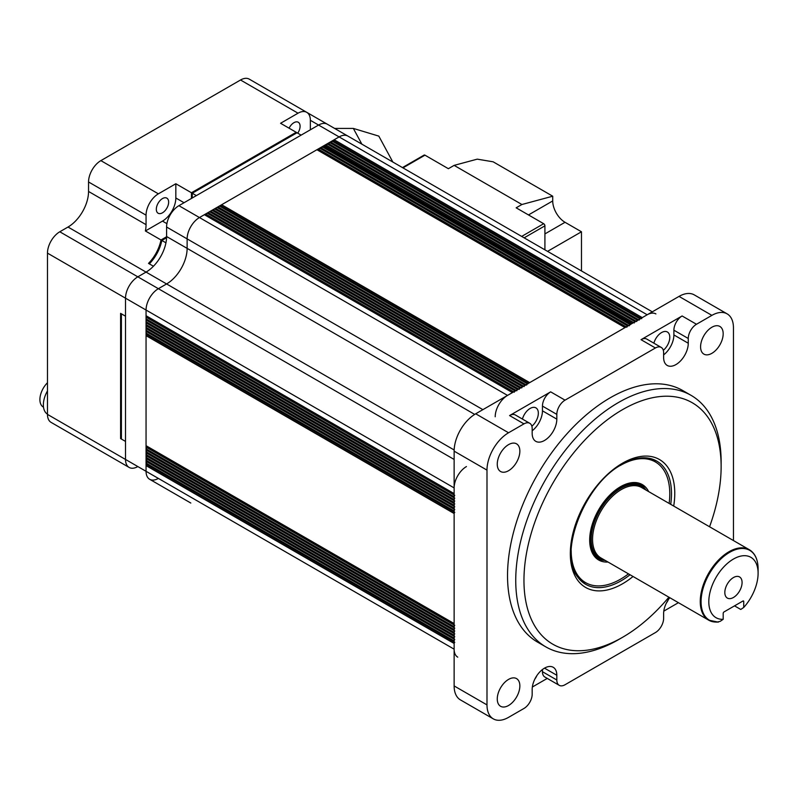 <?xml version="1.0" encoding="UTF-8"?>
<svg xmlns="http://www.w3.org/2000/svg" width="798" height="798" viewBox="0 0 798 798"><rect width="100%" height="100%" fill="white"/><g stroke="black" fill="none" stroke-linecap="round" stroke-linejoin="round"><path stroke-width="1.2" d="M341.714 146.662A10.165 5.865 120 0 0 340.088 144.707A10.165 5.865 120 0 0 337.594 144.278M330.661 149.406A10.165 5.865 120 0 0 330.133 150.224M310.931 414.062L309.953 414.621M655.906 313.913A17.426 10.065 120 0 0 647.188 314.781L339.11 136.917A17.426 10.065 -60 0 1 347.828 136.049A17.426 10.065 120 0 0 339.11 136.917L199.45 217.545A17.426 10.065 120 0 0 187.131 238.891L187.131 248.378A29.047 16.768 -60 0 1 166.592 283.948L158.373 288.696A17.426 10.065 120 0 0 146.054 310.043L146.054 471.309A17.426 10.065 120 0 0 149.665 479.289L190.742 502.999A17.426 10.065 -60 0 1 190.672 502.959A17.426 10.065 120 0 0 190.742 502.999A17.426 10.065 120 0 0 190.812 503.039M190.742 502.999L170.203 491.139A17.426 10.065 -60 0 1 170.134 491.099M167.011 473.443A29.047 16.768 -60 0 1 168.029 472.905A29.047 16.768 -60 0 0 167.011 473.443M149.735 479.329A17.426 10.065 -60 0 1 149.665 479.289A17.426 10.065 120 0 0 158.373 478.421M137.835 466.561A17.426 10.065 -60 0 1 129.126 467.429A17.426 10.065 -60 0 1 125.515 459.449L125.515 298.183A17.426 10.065 -60 0 1 137.835 276.836L146.054 272.098A29.047 16.768 120 0 0 166.592 236.517L166.592 227.031A17.426 10.065 -60 0 1 178.912 205.684L318.572 125.057A17.426 10.065 -60 0 1 327.29 124.189L652.295 311.828M351.439 152.268L351.439 151.141L351.439 152.268M363.16 168.169A29.047 16.768 -60 0 1 360.985 168.039M354.631 164.368A29.047 16.768 -60 0 1 353.424 162.543A29.047 16.768 -60 0 0 354.631 164.368M371.978 291.539L371.978 292.966L371.978 291.539M371.978 301.504L371.978 302.632L371.978 301.504M371.978 304.347L371.978 305.474L371.978 304.347M392.516 317.335L392.516 316.208L392.516 317.335M392.516 314.482L392.516 313.355L392.516 314.482M392.516 304.816L392.516 303.4L392.516 304.816M353.594 280.926A153.944 88.877 -60 0 1 353.324 282.193M351.529 289.694A153.944 88.877 -60 0 1 351.28 290.681M350.881 292.168A153.944 88.877 -60 0 1 350.621 293.145M288.886 401.334A153.944 88.877 -60 0 1 288.178 402.052M340.287 156.089A10.165 5.865 120 0 0 340.736 155.221M162.303 329.384A164.109 94.753 -60 0 1 162.593 328.417M225.385 220.837A164.109 94.753 -60 0 1 226.073 220.108M227.141 219.011A164.109 94.753 -60 0 1 227.849 218.283M233.305 212.906A164.109 94.753 -60 0 1 234.243 212.019M379.908 296.118A164.109 94.753 -60 0 1 379.609 297.365M377.673 304.786A164.109 94.753 -60 0 1 377.404 305.764M376.985 307.24A164.109 94.753 -60 0 1 376.706 308.198M314.931 416.366A164.109 94.753 -60 0 1 314.242 417.105M296.188 132.288L301.115 135.131L196.368 195.61L191.44 192.767L296.188 132.288M191.44 198.453L191.44 192.767M161.006 239.979A29.047 16.768 120 0 1 148.518 263.39L153.445 266.233A29.047 16.768 120 0 0 165.944 242.821L161.006 239.979L166.592 236.757M301.115 408.396L301.115 409.524M92.079 446.042A17.426 10.065 -60 0 0 92.159 446.082L129.126 467.429A17.426 10.065 -60 0 1 125.515 459.449L125.515 441.424L120.588 438.581L120.588 313.355L125.515 316.208L121.406 313.833L121.406 439.05L125.515 441.424L125.515 298.183A17.426 10.065 120 0 1 137.835 276.836L454.132 459.449M297.744 133.186A8.718 5.027 120 0 0 300.088 126.244A8.718 5.027 120 0 0 298.282 122.254A8.718 5.027 120 0 0 289.085 128.189M168.647 202.133A8.718 5.027 120 0 0 166.842 198.143A8.718 5.027 120 0 0 160.129 200.478A8.718 5.027 120 0 0 156.318 209.246A8.718 5.027 120 0 0 158.124 213.236A8.718 5.027 120 0 0 164.837 210.901A8.718 5.027 120 0 0 168.647 202.133M334.611 128.418L353.344 128.418L361.863 144.149L353.344 128.418L378.821 136.119L392.845 162.044M258.861 240.168L259.839 239.6M261.325 238.742L262.303 238.183M269.694 233.914L270.931 233.196M180.657 338.851A121.994 70.433 -60 0 1 179.889 339.529M272.836 247.111A153.944 88.877 -60 0 1 272.567 248.078M210.832 356.277A153.944 88.877 -60 0 1 210.133 356.995M146.054 215.171L146.054 224.657A29.047 16.768 -60 0 1 145.406 230.971L162.483 221.106A18.883 10.903 120 0 0 175.829 197.984L175.829 183.749L158.373 193.834A17.426 10.065 120 0 0 146.054 215.171L88.548 181.974A17.426 10.065 -60 0 1 100.867 160.627L240.527 80A17.426 10.065 -60 0 1 249.245 79.132L306.751 112.338A17.426 10.065 -60 0 1 310.362 120.308L310.362 129.795M129.126 467.429L51.082 422.371A17.426 10.065 -60 0 1 47.471 414.391L47.471 253.126A17.426 10.065 -60 0 1 59.79 231.779L68.01 227.031A29.047 16.768 120 0 0 88.548 191.46L88.548 181.974M240.527 80L298.033 113.196A17.426 10.065 -60 0 1 306.751 112.338M298.033 113.196L280.577 123.281L297.016 132.767L192.268 193.236L175.829 183.749M192.268 197.984L192.268 193.236M145.406 230.971L161.834 240.457L166.563 237.724M482.88 409.643L187.131 238.891L187.131 248.378A29.047 16.768 -60 0 1 166.592 283.948L146.054 272.098A29.047 16.768 -60 0 0 153.445 266.233L149.336 263.859A29.047 16.768 120 0 0 161.834 240.457M68.01 227.031L146.054 272.098L137.835 276.836L59.79 231.779M280.577 396.536L280.577 397.663M454.75 642.41A0.868 0.499 -60 0 0 454.132 643.477L146.054 465.613L146.054 471.309A17.426 10.065 -60 0 0 149.665 479.289A17.426 10.065 -60 0 1 149.595 479.239M232.886 369.005L231.909 369.564M286.741 400.097L286.741 401.224M293.933 246.482L293.933 247.899M293.933 256.437L293.933 257.564M293.933 259.29L293.933 260.417M283.25 240.318L282.023 241.026M274.622 245.295L273.654 245.864M637.951 482.91A42.992 24.818 -60 0 1 639.787 483.797A42.992 24.818 -60 0 1 642.42 485.743M717.342 622.021L720.225 621.323L723.188 619.308L723.188 613.363A1.157 0.668 -60 0 1 724.005 611.936L742.898 601.034A1.157 0.668 -60 0 1 743.726 601.502L743.726 607.458A34.853 20.12 120 0 0 758.1 573.283A34.853 20.12 120 0 0 733.452 559.049A34.853 20.12 120 0 0 709.372 595.348A34.853 20.12 120 0 0 723.188 619.308M733.452 577.553A12.199 7.042 120 0 0 725.482 588.306A12.199 7.042 120 0 0 727.357 598.081A12.199 7.042 120 0 0 733.452 597.473A12.199 7.042 120 0 0 741.422 586.72A12.199 7.042 120 0 0 739.556 576.944A12.199 7.042 120 0 0 733.452 577.553M740.763 609.463L734.529 605.862L740.763 609.463L743.726 607.458M743.726 601.502L742.898 601.034M718 622.101L718.559 622.011A40.319 23.282 120 0 1 701.632 594.919A40.319 23.282 120 0 1 729.591 552.356A40.319 23.282 120 0 1 758.1 568.814C758 559.627 755.078 553.263 749.342 549.732A40.668 23.481 -60 0 1 754.579 555.009M599.807 559.558A42.992 24.818 -60 0 1 596.804 558.251A42.992 24.818 -60 0 1 595.109 557.114M648.644 491.588A43.571 25.157 120 0 0 642.28 484.566A43.571 25.157 120 0 0 620.495 486.72A43.571 25.157 120 0 0 592.026 525.114A43.571 25.157 120 0 0 598.709 560.026A43.571 25.157 120 0 0 607.976 562.021M669.133 503.418A69.705 40.249 120 0 0 655.348 461.922A69.705 40.249 120 0 0 620.495 465.374A69.705 40.249 120 0 0 620.226 465.523M571.198 550.45A69.705 40.249 120 0 0 585.642 582.66A69.705 40.249 120 0 0 620.495 579.208A69.705 40.249 120 0 0 628.475 573.852M43.501 407.17L43.272 407.03A16.269 9.386 -60 0 1 39.9 399.589A16.269 9.386 -60 0 1 47.471 382.731M47.471 390.91A20.329 11.741 120 0 0 47.471 414.152M146.054 465.613A0.868 0.499 -60 0 1 146.672 464.546A0.868 0.499 120 0 0 147.251 463.748M146.672 460.276A0.868 0.499 -60 0 1 146.672 458.86A0.868 0.499 120 0 0 147.251 458.062M146.672 457.434A0.868 0.499 -60 0 1 146.672 456.007A0.868 0.499 120 0 0 147.251 455.219M146.672 454.591A0.868 0.499 -60 0 1 146.672 453.164A0.868 0.499 120 0 0 147.251 452.366M146.672 451.738A0.868 0.499 -60 0 1 146.672 450.321A0.868 0.499 120 0 0 147.251 449.523M146.672 448.895A0.868 0.499 -60 0 1 146.672 447.469A0.868 0.499 120 0 0 147.251 446.681M147.251 333.793A0.868 0.499 -60 0 1 146.672 334.581A0.868 0.499 120 0 0 146.054 335.649L146.054 445.693A0.868 0.499 -60 0 0 146.672 446.052M147.251 330.941A0.868 0.499 -60 0 1 146.672 331.739A0.868 0.499 120 0 0 146.233 333.205L454.132 510.969M147.251 328.098A0.868 0.499 -60 0 1 146.672 328.896A0.868 0.499 120 0 0 146.233 330.362L454.132 508.117M147.251 325.255A0.868 0.499 -60 0 1 146.672 326.043A0.868 0.499 120 0 0 146.233 327.509L454.132 505.274M147.251 322.402A0.868 0.499 -60 0 1 146.672 323.2A0.868 0.499 120 0 0 146.233 324.666L454.132 502.431M147.281 316.437L147.281 316.437A0.868 0.499 -60 0 1 146.672 317.504A0.868 0.499 120 0 0 146.233 318.971L454.132 496.735M220.617 206.702A0.868 0.499 120 0 0 221.016 205.804A0.868 0.499 -60 0 1 221.635 204.737L529.712 382.611L625.014 327.589L316.936 149.725L221.635 204.737M528.476 383.319L221.016 205.804M526.63 385.095A0.868 0.499 -60 0 1 527.687 383.988M218.153 208.128A0.868 0.499 120 0 0 218.552 207.231A0.868 0.499 -60 0 1 219.61 206.123L527.498 383.878M524.166 386.521A0.868 0.499 -60 0 1 525.214 385.414M215.689 209.555A0.868 0.499 120 0 0 216.088 208.657A0.868 0.499 -60 0 1 217.146 207.54L525.034 385.304M521.702 387.948A0.868 0.499 -60 0 1 522.75 386.831M521.084 387.589L213.625 210.073A0.868 0.499 -60 0 1 214.672 208.966L522.57 386.731M519.239 389.364A0.868 0.499 -60 0 1 520.286 388.257M518.62 389.015L211.161 211.5A0.868 0.499 -60 0 1 212.208 210.393L520.106 388.147M516.775 390.791A0.868 0.499 -60 0 1 517.822 389.683M208.298 213.824A0.868 0.499 120 0 0 208.697 212.926A0.868 0.499 -60 0 1 209.744 211.809L517.643 389.574M514.311 392.207A0.868 0.499 -60 0 1 515.358 391.1M205.615 215.41A0.868 0.499 120 0 0 206.233 214.343A0.868 0.499 -60 0 1 207.281 213.236L515.179 391M166.592 227.031L187.131 238.891A17.426 10.065 -60 0 1 199.45 217.545L204.378 214.702L512.456 392.566L507.528 395.409A17.426 10.065 120 0 0 495.209 416.756M454.152 449.972L166.592 283.948L158.373 288.696A17.426 10.065 -60 0 0 146.054 310.043L146.054 315.729A0.868 0.499 120 0 0 146.672 316.088L454.132 493.593L146.054 315.729M466.451 466.561A17.426 10.065 120 0 0 454.132 487.907L454.132 493.593M454.75 495.378A0.868 0.499 120 0 0 454.311 496.845M454.132 497.862L146.672 320.357A0.868 0.499 120 0 0 146.233 321.823L454.132 499.588M454.75 498.221A0.868 0.499 120 0 0 454.311 499.688M454.75 501.064A0.868 0.499 120 0 0 454.311 502.531M454.75 503.917A0.868 0.499 120 0 0 454.311 505.383M454.75 506.76A0.868 0.499 120 0 0 454.311 508.226M454.75 509.603A0.868 0.499 120 0 0 454.311 511.069M454.75 512.456A0.868 0.499 120 0 0 454.132 513.523L454.132 623.557L146.054 445.693M454.311 626.809A0.868 0.499 -60 0 1 454.75 625.343M454.311 629.652A0.868 0.499 -60 0 1 454.75 628.186M454.311 632.495A0.868 0.499 -60 0 1 454.75 631.028M454.311 635.338A0.868 0.499 -60 0 1 454.75 633.881M454.311 638.191A0.868 0.499 -60 0 1 454.75 636.724M454.311 641.033A0.868 0.499 -60 0 1 454.75 639.567M454.132 639.208L146.672 461.703A0.868 0.499 120 0 0 147.251 460.905M146.672 463.129A0.868 0.499 -60 0 1 146.672 461.703M454.132 643.477L454.132 649.173A17.426 10.065 120 0 0 457.743 657.153M330.272 425.234A0.868 0.499 120 0 0 329.873 426.122M449.204 337.554A17.426 10.065 -120 0 0 450.611 336.936M412.466 314.911A17.426 10.065 -120 0 0 413.873 317.145M412.975 328.018A5.955 3.441 60 0 1 412.536 328.886M405.364 324.746A5.955 3.441 60 0 1 404.915 323.37M404.746 321.544A5.955 3.441 60 0 1 404.925 320.517M412.975 325.165A5.955 3.441 60 0 1 413.145 326.402M505.393 381.374A5.955 3.441 60 0 1 504.954 382.252M497.782 378.112A5.955 3.441 60 0 1 497.344 376.726M497.164 374.91A5.955 3.441 60 0 1 497.344 373.883M505.393 378.531A5.955 3.441 60 0 1 505.573 379.758M468.107 348.467A9.297 5.367 60 0 1 468.306 347.15M481.034 354.502A9.297 5.367 60 0 1 481.224 356.038M310.362 120.308L339.11 136.917L334.182 139.76A0.868 0.499 120 0 0 333.574 140.827A0.868 0.499 -60 0 1 333.165 141.725M647.188 314.781L642.26 317.624A0.868 0.499 120 0 0 641.642 318.691M641.033 318.342L333.574 140.827M332.337 141.535A0.868 0.499 120 0 0 331.1 142.253A0.868 0.499 -60 0 1 330.701 143.151M640.235 319.01A0.868 0.499 120 0 0 639.178 320.118M329.873 142.962A0.868 0.499 120 0 0 328.636 143.67A0.868 0.499 -60 0 1 328.237 144.568M637.772 320.427A0.868 0.499 120 0 0 636.714 321.544M327.409 144.388A0.868 0.499 120 0 0 326.173 145.096A0.868 0.499 -60 0 1 324.946 145.805A0.868 0.499 120 0 0 323.709 146.523A0.868 0.499 -60 0 1 323.31 147.421M635.308 321.853A0.868 0.499 120 0 0 634.25 322.961M632.405 323.32L324.946 145.805M631.168 324.028L323.709 146.523M322.482 147.231A0.868 0.499 120 0 0 321.245 147.939A0.868 0.499 -60 0 1 320.846 148.837M630.38 324.696A0.868 0.499 120 0 0 629.323 325.803M320.018 148.657A0.868 0.499 120 0 0 318.781 149.366A0.868 0.499 -60 0 1 318.382 150.263M627.906 326.123A0.868 0.499 120 0 0 626.859 327.23M317.554 150.074A0.868 0.499 120 0 0 316.936 149.725M317.654 419.07A170.453 98.413 120 0 0 318.332 418.332M380.127 310.183A170.453 98.413 120 0 0 380.417 309.225M380.855 307.759A170.453 98.413 120 0 0 381.135 306.791M383.15 299.41A170.453 98.413 120 0 0 383.469 298.173M230.682 209.964A170.453 98.413 120 0 0 229.764 210.862M224.388 216.288A170.453 98.413 120 0 0 223.689 217.016M222.642 218.123A170.453 98.413 120 0 0 221.954 218.861M159.191 326.452A170.453 98.413 120 0 0 158.892 327.409M339.27 154.373A7.262 4.19 -60 0 1 338.841 155.251M331.589 151.061A7.262 4.19 -60 0 1 332.138 150.253M147.251 319.559A0.868 0.499 -60 0 1 146.672 320.357M204.378 214.702A0.868 0.499 -60 0 1 204.996 215.061M210.762 212.398A0.868 0.499 120 0 0 211.161 211.5M213.226 210.971A0.868 0.499 120 0 0 213.625 210.073M644.984 457.793A69.885 40.349 -60 0 1 656.265 462.481M622.55 409.643A139.421 80.498 120 0 0 523.957 580.395A139.421 80.498 120 0 0 622.55 637.313L618.44 639.687A145.226 83.85 -60 0 1 545.822 646.879A145.226 83.85 -60 0 1 523.558 530.51A145.226 83.85 -60 0 1 618.44 402.531A145.226 83.85 -60 0 1 691.048 395.339A145.226 83.85 -60 0 1 721.133 461.823L721.133 466.561A139.421 80.498 120 0 0 622.55 409.643M691.048 395.339L682.839 390.591A145.226 83.85 120 0 0 610.221 397.783A145.226 83.85 120 0 0 515.348 525.762A145.226 83.85 120 0 0 537.613 642.141L545.822 646.879M711.886 353.324A15.98 9.227 120 0 0 722.32 339.25A15.98 9.227 120 0 0 719.866 326.452A15.98 9.227 120 0 0 711.886 327.24A15.98 9.227 120 0 0 701.442 341.315A15.98 9.227 120 0 0 703.896 354.122A15.98 9.227 120 0 0 711.886 353.324M531.867 426.212A11.621 6.703 120 0 0 538.002 416.067A11.621 6.703 120 0 0 535.937 407.878A11.621 6.703 120 0 0 530.121 408.456A11.621 6.703 120 0 0 522.431 419.06M663.308 350.322A11.621 6.703 120 0 0 669.452 340.177A11.621 6.703 120 0 0 667.377 331.988A11.621 6.703 120 0 0 661.572 332.567A11.621 6.703 120 0 0 653.871 343.17M666.28 603.228A11.621 6.703 120 0 0 668.295 599.747M669.791 597.712A17.426 10.065 120 0 0 663.627 613.602L663.627 618.34A11.621 6.703 120 0 1 655.407 632.575L565.034 684.744A11.621 6.703 120 0 1 559.228 685.322A11.621 6.703 120 0 1 556.824 680.006L556.824 675.258A17.426 10.065 120 0 0 553.214 667.288A17.426 10.065 120 0 0 544.495 668.145A17.426 10.065 120 0 0 532.176 689.492L532.176 694.23A11.621 6.703 120 0 1 523.957 708.464L508.555 717.352A30.494 17.606 120 0 1 493.304 718.868L460.446 699.896A30.494 17.606 120 0 1 454.132 685.931L454.132 451.149A30.494 17.606 120 0 1 475.698 413.793L679.028 296.397A30.494 17.606 120 0 1 694.28 294.891L727.138 313.863A30.494 17.606 120 0 0 711.886 315.37L696.484 324.267A11.621 6.703 120 0 0 688.265 338.492L673.891 330.192A11.621 6.703 -60 0 1 682.11 315.968L641.033 339.679A11.621 6.703 -60 0 1 646.839 339.11L661.213 347.409A11.621 6.703 120 0 0 655.407 347.978L565.034 400.157A11.621 6.703 120 0 0 556.824 414.381L542.45 406.082A11.621 6.703 -60 0 1 550.66 391.858L509.583 415.568A11.621 6.703 -60 0 1 515.398 415L529.772 423.299A11.621 6.703 120 0 0 523.957 423.868L508.555 432.765A30.494 17.606 120 0 0 486.989 470.122L486.989 704.903A30.494 17.606 120 0 0 493.304 718.868M534.84 679.118A11.621 6.703 120 0 0 536.855 675.637M508.565 470.71A15.98 9.227 120 0 0 518.999 456.636A15.98 9.227 120 0 0 516.545 443.838A15.98 9.227 120 0 0 508.565 444.626A15.98 9.227 120 0 0 498.122 458.7A15.98 9.227 120 0 0 500.575 471.508A15.98 9.227 120 0 0 508.565 470.71M508.565 705.492A15.98 9.227 120 0 0 518.999 691.407A15.98 9.227 120 0 0 516.545 678.609A15.98 9.227 120 0 0 508.565 679.397A15.98 9.227 120 0 0 498.122 693.482A15.98 9.227 120 0 0 500.575 706.28A15.98 9.227 120 0 0 508.565 705.492M559.228 685.322L544.854 677.023A11.621 6.703 -60 0 1 542.45 671.707L542.45 669.532M532.346 687.018L547.258 678.41M663.796 611.128L678.41 602.69M661.213 347.409A11.621 6.703 120 0 1 663.627 352.726L663.627 357.464A17.426 10.065 120 0 0 667.228 365.444A17.426 10.065 120 0 0 680.664 360.776A17.426 10.065 120 0 0 688.265 343.24L688.265 338.492M663.627 354.901A17.426 10.065 120 0 0 673.891 334.941L673.891 330.192M529.772 423.299A11.621 6.703 120 0 1 532.176 428.616L532.176 433.354A17.426 10.065 120 0 0 535.787 441.334A17.426 10.065 120 0 0 549.214 436.666A17.426 10.065 120 0 0 556.824 419.13L556.824 414.381M532.176 430.79A17.426 10.065 120 0 0 542.45 410.83L542.45 406.082M733.452 540.555L733.452 327.828A30.494 17.606 120 0 0 727.138 313.863M618.44 639.687L622.55 637.313A139.421 80.498 120 0 0 668.894 597.193M709.562 526.76A139.421 80.498 120 0 0 721.133 466.561M586.58 583.178A69.885 40.349 -60 0 1 576.884 575.747M396.626 319.699L396.626 318.572M396.626 316.856L396.626 315.729M396.626 307.19L396.626 305.764M517.802 389.484L517.802 388.536M517.802 386.821L517.802 385.693M517.802 377.155L517.802 375.728M505.244 381.763A8.13 4.698 60 0 1 503.339 380.187A8.13 4.698 -120 0 0 505.244 381.763M501.204 377.235A8.13 4.698 60 0 1 500.496 375.698A8.13 4.698 -120 0 0 501.204 377.235M412.825 328.397A8.13 4.698 60 0 1 410.91 326.821A8.13 4.698 -120 0 0 412.825 328.397M408.785 323.878A8.13 4.698 60 0 1 408.067 322.342A8.13 4.698 -120 0 0 408.785 323.878M412.496 314.971A8.13 4.698 60 0 1 413.055 315.26A8.13 4.698 60 0 1 416.606 318.731A8.13 4.698 -120 0 0 412.496 314.971M474.371 352.078A8.13 4.698 60 0 1 473.583 350.202M406.262 325.265A5.805 3.352 -120 0 0 405.005 323.699M544.914 249.834L544.914 225.844A1.746 1.007 -120 0 0 543.677 223.709L516.156 207.819L521.912 204.507L552.715 196.208L552.715 200.946A17.426 10.065 60 0 0 565.034 222.293L581.473 231.779L547.548 251.36M552.715 196.208L493.154 161.814L477.234 159.151L454.132 165.376L521.912 204.507M402.451 167.59L424.097 155.091A1.746 1.007 -120 0 1 424.965 155.171L448.376 168.697L454.132 165.376M581.473 270.941L581.473 231.779M47.471 414.391L454.132 649.173M454.132 487.907L47.471 253.126M474.69 414.401L166.592 236.517M178.912 205.684L507.528 395.409M88.548 191.46L146.054 224.657M100.867 160.627L158.373 193.834M175.829 197.984L184.049 202.722M162.483 221.106L166.902 223.659M639.787 483.797L644.834 488.456A42.922 24.778 120 0 0 637.153 482.75M594.58 556.495A42.922 24.778 120 0 0 603.358 560.296L605.283 560.465A42.164 24.339 -60 0 1 605.093 560.445A42.164 24.339 -60 0 1 591.248 529.722A42.164 24.339 -60 0 1 620.036 487.608A42.164 24.339 -60 0 1 645.841 489.882L644.834 488.456M644.884 489.423A41.446 23.93 120 0 0 620.535 488.476A41.446 23.93 120 0 0 592.495 528.665A41.446 23.93 120 0 0 604.216 559.857M621.313 489.563A40.668 23.481 120 0 0 594.749 525.403A40.668 23.481 120 0 0 600.984 557.982L708.674 620.156A40.668 23.481 -60 0 1 702.44 587.577A40.668 23.481 -60 0 1 729.003 551.737A40.668 23.481 -60 0 1 749.342 549.732L641.642 487.548A40.668 23.481 120 0 0 621.313 489.563M715.866 622.061A40.668 23.481 -60 0 1 708.674 620.156L718.11 622.101M454.132 642.061L146.672 464.546M454.132 636.365L146.672 458.86M454.132 633.522L146.672 456.007M454.132 630.679L146.672 453.164M454.132 627.827L146.672 450.321M454.132 624.984L146.672 447.469M454.132 512.097L146.672 334.581M454.132 509.254L146.672 331.739M454.132 506.401L146.672 328.896M454.132 503.558L146.672 326.043M454.132 500.715L146.672 323.2M454.132 495.019L146.672 317.504M526.012 384.746L218.552 207.231M523.548 386.162L216.088 208.657M516.156 390.431L208.697 212.926M513.693 391.858L206.233 214.343M454.132 513.523L146.054 335.649M642.26 317.624L334.182 139.76M638.57 319.759L331.1 142.253M636.106 321.185L328.636 143.67M633.632 322.611L326.173 145.096M628.704 325.454L321.245 147.939M626.24 326.871L318.781 149.366M670.709 504.326A71.132 41.067 120 0 0 646.41 457.892C639.058 457.224 630.909 459.429 621.941 464.506C584.455 483.788 557.922 553.842 577.672 576.944A71.132 41.067 120 0 0 621.193 580.774A71.132 41.067 120 0 0 630.041 574.76M633.043 576.495A73.855 42.643 -60 0 1 622.55 583.787A73.855 42.643 -60 0 1 570.321 553.632A73.855 42.643 -60 0 1 622.55 463.179A73.855 42.643 -60 0 1 673.702 506.062M544.495 668.145L556.824 675.258M542.45 671.707L556.824 680.006M682.11 315.968L696.484 324.267M673.891 334.941L688.265 343.24M655.407 347.978L641.033 339.679M550.66 391.858L565.034 400.157M542.45 410.83L556.824 419.13M523.957 423.868L509.583 415.568M475.698 413.793L508.555 432.765M486.989 470.122L454.132 451.149M711.886 315.37L679.028 296.397M454.132 685.931L486.989 704.903M544.914 225.844L524.136 237.844M521.673 236.417L543.677 223.709M544.914 233.914L565.034 222.293M528.476 214.941L552.715 200.946M424.965 155.171L402.96 167.879M306.821 112.378L327.22 124.149M758.1 573.283L758.1 568.814M596.804 558.251L603.358 560.296M585.642 582.66L581.453 580.246M655.348 461.922L651.158 459.508M454.132 623.856L146.233 446.092M454.132 626.699L146.233 448.935M454.132 629.542L146.233 451.788M454.132 632.395L146.233 454.631M454.132 635.238L146.233 457.473M454.132 638.081L146.233 460.326M454.132 640.934L146.233 463.169M640.056 318.901L332.158 141.136M637.592 320.327L329.694 142.563M635.128 321.744L327.23 143.989M632.146 323.469L325.125 146.204M630.191 324.596L322.302 146.832M627.727 326.013L319.838 148.258M625.263 327.439L317.365 149.675"/></g></svg>
